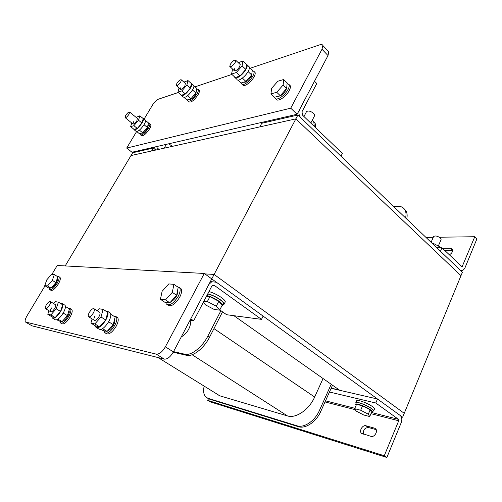 <?xml version="1.0" encoding="UTF-8"?>
<svg xmlns="http://www.w3.org/2000/svg" width="502" height="502" viewBox="0 0 502 502"><rect width="100%" height="100%" fill="white"/><g stroke="black" fill="none" stroke-linecap="round" stroke-linejoin="round"><path stroke-width="0.75" d="M314.308 126.46L313.8 122.005L312.275 120.21M220.905 310.694L207.91 335.976C202.306 347.215 191.049 355.981 184.805 354.217L173.535 351.626M181.322 336.804C184.165 335.487 186.618 332.952 188.696 329.205C190.553 325.44 190.942 322.566 189.85 320.59L189.85 320.59M313.461 121.409L315.168 123.323L315.689 127.778M222.555 311.849L209.604 337.106C204.013 348.332 192.762 357.079 186.499 355.303L173.215 352.228M213.959 328.609L314.654 397.038L323.056 378.533M314.654 397.038C309.132 409.726 295.816 418.781 287.426 415.907L219.826 395.827L217.002 394.214M405.572 217.924C406.331 214.68 406.112 211.988 404.913 209.849C403.338 207.282 400.74 206.084 397.113 206.259L393.587 206.473M331.201 384.275L319.397 410.536C314.905 420.958 304.011 428.269 297.008 425.803L207.972 398.274L205.933 397.107C203.668 394.823 203.065 391.202 204.126 386.239M404.261 208.907L406.03 210.934C407.235 213.074 407.461 215.76 406.708 219.004M332.525 385.21L320.753 411.445C316.279 421.856 305.385 429.154 298.376 426.675L209.234 399.046L207.414 398.067M45.042 285.789L26.976 315.896C25.269 318.902 24.742 320.929 25.401 321.983L156.285 354.136C159.335 354.305 162.366 351.864 165.371 346.813L173.397 351.896L214.116 274.418L204.885 273.91L214.116 274.418L404.242 413.322L460.98 275.68L295.873 118.867L460.98 275.68L462.405 272.235L297.893 115.021L261.755 123.279L259.798 126.893L295.873 118.867L214.116 274.418L404.242 413.322L402.635 417.231L401.293 416.898M65.191 265.922L130.997 155.557L295.873 118.867L297.893 115.021M331.257 388.033L339.747 390.299L233.907 315.695M165.371 346.813L204.27 273.464L402.635 417.231M154.246 147.124L155.815 150.035L153.317 148.04L132.66 152.759L130.997 155.557L151.598 150.97L153.317 148.04M377.485 399.008L375.778 403.006L398.494 419.339L398.72 420.776L384.268 455.753L386.866 457.485L401.242 422.59C402.278 419.477 401.901 417.087 400.119 415.411L377.485 399.008L331.132 388.31M375.778 403.006L329.469 392.018M384.268 455.753L207.659 400.351L208.462 398.739M374.53 428.156L365.902 425.771C362.682 424.661 358.899 430.892 361.377 433.232L371.053 436.389C374.323 437.575 378.201 431.3 375.703 428.877L374.53 428.156L375.86 429.072M386.866 457.485L209.949 401.744L207.659 400.351M376.199 429.662L368.424 427.503C364.653 427.836 362.984 430.057 363.417 434.167M460.208 270.132L462.417 270.804L464.72 268.463L476.9 238.889L474.779 236.731L462.078 266.826L441.961 247.781L440.474 251.276L460.208 270.132M436.809 247.775L441.961 247.781M425.96 237.408L433.245 237.308M439.375 237.22L474.779 236.731M449.315 254.847C452.038 253.234 453.068 251.351 452.402 249.212L450.507 248.245L442.438 248.233M452.685 250.329L444.571 250.291M210.363 281.553L216.393 282.249L263.104 316.103L261.492 319.366L214.636 285.613L212.653 285.456M211.869 281.66L208.807 284.515L190.76 318.858L193.647 320.803L211.606 286.523L212.848 285.368L214.636 285.613M261.492 319.366L226.659 314.729L219.788 309.91M193.647 320.803L190.032 320.245M262.992 122.996L262.81 122.155M342.37 153.399L302.549 115.165L301.984 111.751L316.781 83.527L314.49 81.224L299.625 109.48C298.339 112.611 298.815 115.466 301.049 118.039L340.983 156.204L342.37 153.399M133.72 152.52L133.557 151.88M158.933 149.339L157.321 148.034L156.58 146.59M32.059 325.854L25.746 322.184L32.059 325.854L164.317 359.137C167.398 359.332 170.423 356.922 173.397 351.896M204.27 273.464L57.222 265.489L51.901 274.362M178.329 92.481L158.312 99.227C156.392 100.099 154.497 101.981 152.621 104.88L144.118 119.049M195.046 86.846L231.905 74.428M250.385 68.197L319.906 44.772C321.481 44.27 322.46 44.509 322.842 45.494L322.002 49.265L290.727 108.175L126.692 148.071L136.6 131.562M327.975 50.903L328.81 51.781L328.001 55.553L297.102 114.268L132.001 152.244L126.692 148.071M290.727 108.175L297.102 114.268M356.037 403.476L355.799 402.673C356.131 401.111 366.874 405.064 371.568 408.515C373.137 409.645 373.833 410.448 373.651 410.925L372.917 411.251M356.615 400.797L356.633 400.753C356.972 399.172 367.715 403.106 372.402 406.564C373.965 407.693 374.661 408.502 374.479 408.986L373.664 410.906M207.828 293.739C211.951 294.869 216.124 296.864 220.353 299.738C223.44 302.003 224.651 303.547 223.986 304.375L223.133 304.676M208.957 291.58C213.08 292.697 217.253 294.693 221.476 297.573C224.551 299.838 225.756 301.388 225.091 302.235L224.187 303.986M438.328 246.024L441.095 239.579L440.455 238.036C437.506 235.965 435.209 235.469 433.571 236.561L433.552 236.593M356.269 402.943L356.288 402.905C356.602 401.424 366.749 405.164 371.179 408.421C372.666 409.488 373.319 410.247 373.149 410.699L372.54 412.136L371.467 412.456M356.106 405.352L355.661 404.348C355.974 402.886 366.115 406.633 370.551 409.883C372.038 410.95 372.697 411.709 372.534 412.155M369.717 416.547L371.58 412.186L370.169 409.789L362.576 405.829L356.539 404.342L354.65 408.697L356.2 411.082L363.668 414.972L369.717 416.547L368.286 414.194L360.681 410.228L354.65 408.697M362.576 405.829L360.681 410.228M370.169 409.789L368.286 414.194M310.788 123.078L314.359 116.182C314.861 115.404 314.541 114.425 313.399 113.251C310.556 111.03 308.266 110.484 306.521 111.632L306.327 112.002M207.721 293.934C211.668 294.912 215.76 296.833 220.008 299.707C222.926 301.84 224.068 303.302 223.44 304.087L222.8 305.329M206.874 295.552C210.815 296.538 214.912 298.464 219.161 301.332C222.085 303.465 223.233 304.921 222.612 305.699L221.809 305.975M203.297 302.392L205.519 304.915L214.241 309.47L219.663 310.148L222.16 305.298L218.816 301.294L209.918 296.651L206.485 296.299M209.918 296.651L207.37 301.539L203.944 301.156M218.816 301.294L216.287 306.195L207.37 301.539M219.663 310.148L216.287 306.195M172.399 146.346L168.754 143.785M440.022 247.781L439.846 246.827L432.799 243.112L431.933 243.112M432.799 243.112L432.548 243.702M439.846 246.827L439.438 247.781M128.983 114.299C127.213 116.828 125.908 117.914 125.054 117.556L125.757 115.347C127.521 112.818 128.826 111.739 129.679 112.097L128.983 114.299M140.711 135.044L141.307 135.527C143.164 136.368 145.881 134.21 149.458 129.052C150.713 126.874 151.14 125.356 150.744 124.502L150.33 124.163M137.347 118.372L136.87 120.731C135.12 123.247 133.808 124.32 132.936 123.938L133.607 121.722M131.756 122.977L130.633 126.629L133.89 125.676L138.527 120.229L139.845 115.811L136.111 117.361M130.633 126.629L134.034 129.372L137.303 128.443L141.928 123.015L143.221 118.591L139.845 115.811M133.77 129.158L133.902 129.56C135.722 130.363 138.433 128.167 142.035 122.984C143.308 120.8 143.754 119.288 143.377 118.447L142.593 118.07M134.298 129.88L135.929 131.191C137.761 132.007 140.472 129.823 144.068 124.647C145.335 122.469 145.781 120.951 145.398 120.103L144.99 119.771M136.751 131.562L139.424 133.714L142.719 132.829L147.337 127.433L148.586 123.003L145.517 120.48M142.719 132.829L139.405 130.143M147.337 127.433L144.024 124.722M141.752 133.086C143.095 133.557 144.978 132.039 147.4 128.518L148.303 125.343L148.015 125.111M140.183 133.513L140.303 134.718C142.16 135.553 144.871 133.388 148.448 128.23C149.709 126.052 150.142 124.534 149.747 123.68L148.485 123.373M137.303 128.443L133.89 125.676M141.928 123.015L138.527 120.229M289.246 84.756L290.25 85.735C290.658 86.896 290.3 88.547 289.183 90.686C285.977 97.011 277.186 102.546 276.138 99.013L275.962 98.844M287.1 83.501L289.089 84.6C289.497 85.76 289.139 87.411 288.016 89.551C284.797 95.882 276.012 101.435 274.97 97.903L274.801 97.162M286.78 87.066L285.983 90.109C283.279 94.263 280.605 96.328 277.964 96.309M270.967 93.887L274.494 97.244L280.267 95.687L286.655 88.465L287.15 82.924L283.649 79.504L277.863 81.224L271.582 88.352L270.967 93.887L276.721 92.286L283.128 85.033L283.649 79.504M280.267 95.687L276.721 92.286M286.655 88.465L283.128 85.033M179.616 287.659L180.99 288.612C182.069 290.526 181.63 293.425 179.666 297.297C174.953 304.57 170.969 307.124 167.706 304.959L167.618 304.902M177.181 286.611L179.578 287.627C180.651 289.541 180.205 292.44 178.235 296.318C173.516 303.597 169.532 306.157 166.281 303.999L165.698 302.311M177.532 290.708C177.972 292.045 177.608 293.852 176.434 296.124C174.809 298.96 172.952 300.817 170.856 301.689M160.42 299.286L164.731 302.191L169.833 302.819L176.635 295.314L178.191 287.313L173.912 284.339L168.779 283.919L162.102 291.329L160.42 299.286L165.491 299.889L172.311 292.346L173.912 284.339M169.833 302.819L165.491 299.889M176.635 295.314L172.311 292.346M59.569 277.091L60.02 277.374C60.729 278.56 60.158 280.8 58.301 284.082C55.057 288.97 52.547 291.016 50.771 290.206L50.043 289.761M57.353 276.476L58.859 276.64C59.569 277.826 58.991 280.06 57.134 283.348C53.883 288.242 51.373 290.288 49.604 289.485L49.303 287.928M57.203 278.666L57.31 278.767C57.78 279.558 57.397 281.051 56.155 283.241C54.442 285.914 52.923 287.345 51.587 287.533M44.766 285.619L48.28 287.803L51.053 288.148L55.873 282.601L57.837 276.784L54.335 274.563L51.543 274.33L46.793 279.827L44.766 285.619L47.521 285.945L52.346 280.38L54.335 274.563M51.053 288.148L47.521 285.945M55.873 282.601L52.346 280.38M230.368 64.231L229.778 66.446C231.045 67.136 232.846 65.825 235.193 62.505L235.783 60.315C234.509 59.619 232.708 60.924 230.368 64.231M176.873 83.382L176.24 85.528C177.256 85.999 178.75 84.825 180.739 82.002L181.366 79.868C180.35 79.391 178.85 80.565 176.873 83.382M46.353 304.814C45.318 306.653 44.998 307.914 45.4 308.598C46.353 309.063 47.69 307.977 49.422 305.354C50.457 303.522 50.771 302.267 50.376 301.583C49.422 301.118 48.079 302.198 46.353 304.814M89.362 312.395C88.27 314.396 87.975 315.821 88.471 316.662C89.689 317.352 91.295 316.16 93.297 313.091C94.37 311.096 94.665 309.678 94.175 308.849C92.964 308.146 91.358 309.332 89.362 312.395M188.237 101.36L188.758 101.812C190.936 102.885 194.042 100.538 198.07 94.771C199.231 92.719 199.62 91.251 199.25 90.366L198.742 89.914M185.307 83.357L184.931 85.704C182.954 88.521 181.454 89.682 180.431 89.199L181.046 87.053M179.057 87.994L178.003 92.192L181.868 90.887L186.895 85.02L187.974 80.546L183.908 82.121M178.003 92.192L181.473 95.223L185.357 93.943L190.371 88.101L191.419 83.621L187.974 80.546M181.096 94.891L181.203 95.223C183.337 96.252 186.43 93.861 190.496 88.063C191.67 86.005 192.084 84.537 191.733 83.665L190.911 83.169M181.693 95.65L183.274 97.03C185.42 98.072 188.52 95.694 192.573 89.902C193.747 87.844 194.148 86.382 193.791 85.503L193.295 85.058M184.108 97.52L186.982 100.023L190.892 98.794L195.893 92.989L196.897 88.496L193.897 85.823M190.892 98.794L187.51 95.832M195.893 92.989L192.517 90.002M189.373 99.277C190.973 99.81 193.119 98.135 195.799 94.263L196.357 90.906M187.604 99.829L187.735 100.921C189.907 101.988 193.013 99.634 197.041 93.861C198.208 91.81 198.604 90.341 198.234 89.456L196.784 89.011M185.357 93.943L181.868 90.887M190.371 88.101L186.895 85.02M242.378 84.436L242.761 84.788C243.652 87.586 251.05 82.491 253.974 76.975C255.079 74.955 255.443 73.443 255.072 72.451L254.357 71.767M239.887 64.218L240.22 64.532L239.649 66.728C237.314 70.035 235.507 71.334 234.227 70.625L234.804 68.41M232.564 69.063L231.56 74.101L236.386 72.47L242.102 65.875L242.886 61.024L238.262 62.668M231.56 74.101L235.243 77.546L240.094 75.953L245.792 69.389L246.545 64.526L242.886 61.024M234.654 76.988L234.748 77.308C235.589 80.075 242.974 74.867 245.949 69.339C247.072 67.306 247.455 65.8 247.103 64.821L246.087 64.087M235.438 77.954L236.944 79.36C237.804 82.133 245.189 76.957 248.151 71.435C249.268 69.401 249.645 67.895 249.287 66.91L248.59 66.245M237.961 80.082L241.085 83.006L245.961 81.468L251.646 74.955L252.349 70.079L249.381 67.243M245.961 81.468L242.378 78.099M251.646 74.955L248.076 71.56M243.715 82.177C245.848 82.667 248.39 80.753 251.333 76.442L251.929 73.003M241.518 82.868L241.675 83.778C242.56 86.57 249.952 81.456 252.889 75.94C253.993 73.919 254.363 72.407 253.993 71.416L252.261 70.675M240.094 75.953L236.386 72.47M245.792 69.389L242.102 65.875M105.652 333.221L106.123 333.51C108.758 335.003 112.084 332.625 116.106 326.375C118.234 322.309 118.754 319.404 117.663 317.659L116.721 317.063M99.396 312.125L99.835 312.395C100.337 313.235 100.055 314.647 98.988 316.637C96.999 319.692 95.393 320.872 94.163 320.176C93.654 319.328 93.937 317.904 95.01 315.909M92.104 318.902L90.912 323.112L94.853 323.916L101.002 317.007L103.092 309.408L99.082 308.755L97.275 310.794M90.912 323.112L95.612 325.993L99.591 326.827L105.721 319.95L107.761 312.357L103.092 309.408M95.361 325.842L95.888 327.235C98.455 328.691 101.78 326.269 105.853 319.975C108.024 315.89 108.583 312.984 107.541 311.253L105.244 310.769M96.779 327.787L98.693 328.961C101.285 330.423 104.604 328.013 108.664 321.732C110.823 317.653 111.375 314.748 110.314 313.01L109.392 312.426M101.122 329.375L103.054 330.561L107.083 331.439L113.195 324.618L115.153 317.026L110.81 314.283M107.083 331.439L102.577 328.666M113.195 324.618L108.645 321.776M107.811 330.63C109.731 330.09 111.595 328.302 113.421 325.252C114.87 322.51 115.259 320.508 114.581 319.253M104.146 330.799L104.736 332.663C107.359 334.15 110.685 331.766 114.713 325.509C116.853 321.443 117.374 318.538 116.288 316.793L113.967 316.273M99.591 326.827L94.853 323.916M105.721 319.95L101.002 317.007M61.024 323.282L61.715 323.69C63.779 324.706 66.559 322.535 70.048 317.182C72.1 313.436 72.677 310.851 71.78 309.42L71.177 309.056M55.276 304.582L55.559 304.752C55.967 305.436 55.659 306.691 54.636 308.523C52.917 311.14 51.574 312.213 50.608 311.742C50.194 311.052 50.501 309.79 51.53 307.952M48.97 310.751L47.784 314.296L50.865 314.923L56.211 308.812L58.389 302.154L55.258 301.646L53.595 303.553M47.784 314.296L52.089 316.875L55.201 317.528L60.535 311.441L62.675 304.789L58.389 302.154M51.901 316.768L52.315 318.067C54.329 319.046 57.102 316.844 60.635 311.46C62.719 307.695 63.334 305.109 62.48 303.704L60.598 303.515M52.886 318.412L54.894 319.611C56.921 320.602 59.694 318.406 63.214 313.028C65.291 309.27 65.894 306.684 65.028 305.272L64.438 304.909M56.877 319.743L58.922 320.973L62.072 321.656L67.394 315.607L69.471 308.962L65.429 306.484M62.072 321.656L57.918 319.159M67.394 315.607L63.202 313.06M62.631 321.023C64.212 320.753 65.925 319.147 67.757 316.204C69.194 313.593 69.602 311.786 68.981 310.788L68.918 310.732M60.002 321.205L60.441 322.93C62.499 323.941 65.279 321.763 68.774 316.404C70.826 312.658 71.409 310.073 70.518 308.648L68.611 308.435M55.201 317.528L50.865 314.923M60.535 311.441L56.211 308.812M186.499 355.303L184.805 354.217M209.604 337.106L207.91 335.976M192.109 354.732L287.426 415.907M158.092 357.568L219.826 395.827M209.234 399.046L207.972 398.274M298.376 426.675L297.008 425.803M320.753 411.445L319.397 410.536M398.494 419.339L371.455 412.487M354.832 408.27L325.516 400.841M398.72 420.776L370.94 413.679M355.291 409.682L325.02 401.945M365.902 425.771L368.424 427.503M461.25 266.33L462.537 266.361M450.507 248.245L452.653 250.322M156.285 354.136L164.317 359.137M328.001 55.553L322.002 49.265M315.168 123.323L313.8 122.005M406.03 210.934L404.913 209.849M362.256 433.822L361.377 433.232M461.244 270.773L460.861 270.76M328.81 51.781L322.842 45.494M355.799 402.673L356.633 400.753M355.661 404.348L356.288 402.905M433.571 236.561L431.086 242.303M306.521 111.632L303.961 116.527M166.369 144.338L164.129 148.184M125.243 117.7L133.124 124.094M129.679 112.097L137.535 118.528M145.398 120.103L143.377 118.447M150.744 124.502L149.747 123.68M289.089 84.6L290.25 85.735M179.578 287.627L180.99 288.612M58.859 276.64L60.02 277.374M234.553 70.933L230.104 66.747M240.22 64.532L235.783 60.315M180.664 89.406L176.472 85.729M185.539 83.57L181.366 79.868M50.884 311.905L45.669 308.761M55.559 304.752L50.376 301.583M94.589 320.439L88.898 316.925M99.835 312.395L94.175 308.849M193.791 85.503L191.733 83.665M199.25 90.366L198.234 89.456M249.287 66.91L247.103 64.821M255.072 72.451L253.993 71.416M110.314 313.01L107.541 311.253M117.663 317.659L116.288 316.793M65.028 305.272L62.48 303.704M71.78 309.42L70.518 308.648"/></g></svg>

